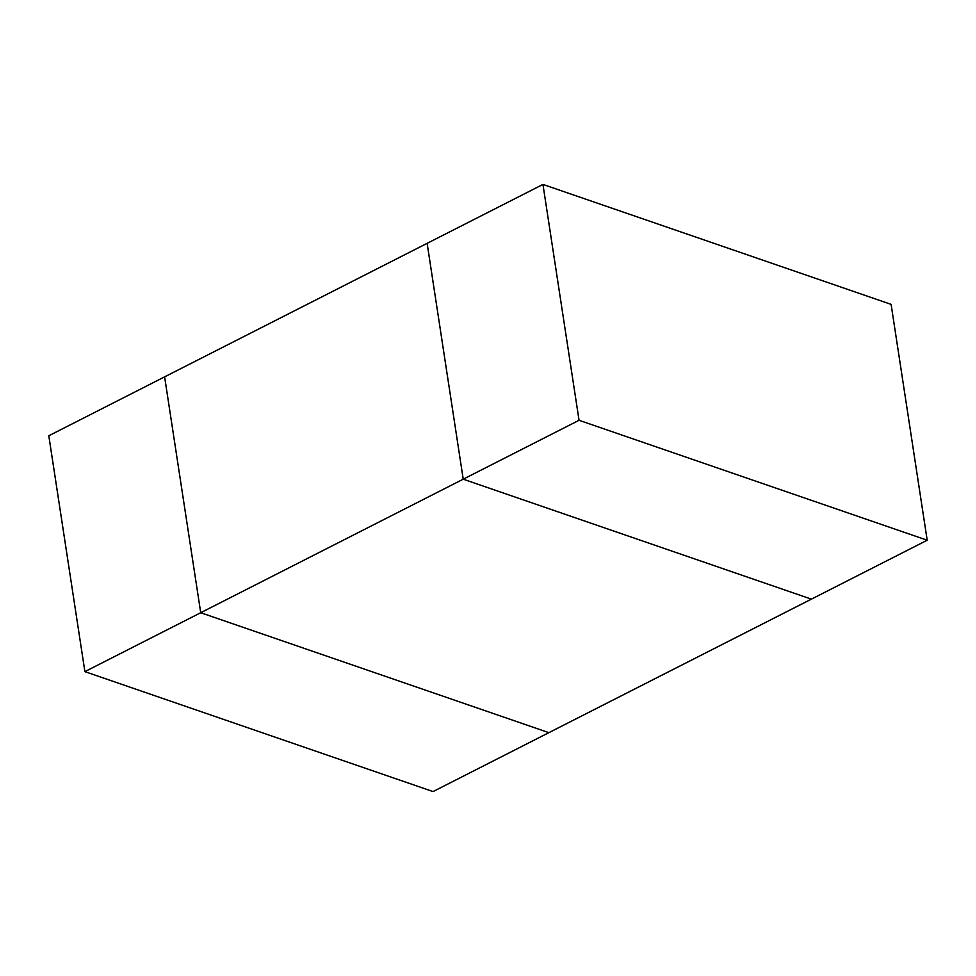 <?xml version="1.0" encoding="UTF-8"?>
<svg xmlns="http://www.w3.org/2000/svg" width="976" height="976" viewBox="0 0 976 976"><rect width="100%" height="100%" fill="white"/><g stroke="black" fill="none" stroke-linecap="round" stroke-linejoin="round"><path stroke-width="1.46" d="M548.866 732.659L200.714 612.721L164.615 376.858L427.134 243.341L463.222 479.192L811.385 599.142L463.222 479.192L200.714 612.721L548.866 732.659L811.385 599.142L433.051 791.573L548.866 732.659L200.714 612.721L463.222 479.192L427.134 243.341L164.615 376.858L200.714 612.721L164.615 376.858L48.8 435.772L84.888 671.634L200.714 612.721L84.888 671.634L433.051 791.573L84.888 671.634L48.8 435.772L164.615 376.858L200.714 612.721L548.866 732.659M891.112 304.366L927.2 540.228L811.385 599.142L927.2 540.228L579.049 420.29L542.949 184.427L891.112 304.366L542.949 184.427L427.134 243.341L542.949 184.427L579.049 420.29L463.222 479.192L579.049 420.29L927.2 540.228L891.112 304.366M427.134 243.341L463.222 479.192L811.385 599.142L463.222 479.192L427.134 243.341"/></g></svg>
